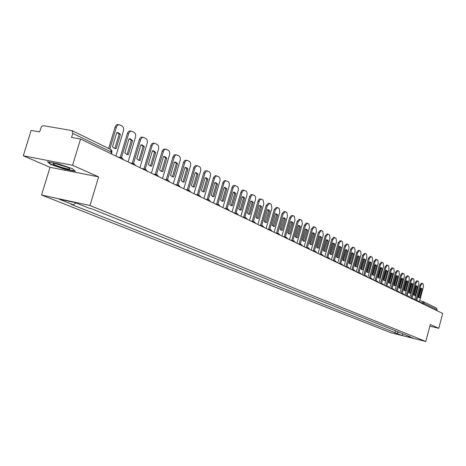 <?xml version="1.0" encoding="UTF-8"?>
<svg xmlns="http://www.w3.org/2000/svg" width="466" height="466" viewBox="0 0 466 466"><rect width="100%" height="100%" fill="white"/><g stroke="black" fill="none" stroke-linecap="round" stroke-linejoin="round"><path stroke-width="0.7" d="M72.574 165.284L23.3 155.778L50.031 167.3L41.556 195.021L390.922 332.759L425.784 341.479L89.985 205.518L98.606 176.87L72.574 165.284L80.536 139.049L442.7 313.467L438.762 328.285L430.304 324.522L425.784 341.479M23.3 155.778L31.123 130.41L39.639 131.901L41.229 127.107L42.202 126.059L43.361 125.686L71.945 130.591L110.541 149.382L111.391 152.108L72.789 133.427L71.945 130.591M423.897 304.409L424.153 303.448L423.408 301.694L436.386 308.014L437.12 309.727L424.153 303.448L419.295 302.184M436.875 310.659L437.12 309.727M429.868 326.142L438.762 328.285M72.789 133.427L71.554 137.482L80.536 139.049M75.894 202.891L73.395 204.836L59.036 199.128L75.294 202.652L89.524 208.36L91.802 208.855L410.063 336.691L408.397 336.277L413.464 338.31L401.744 335.374L396.583 333.324L398.535 332.06M73.395 204.836L71.17 204.347L396.583 333.324M41.556 195.021L89.985 205.518M50.031 167.3L98.606 176.87M75.364 171.325L72.451 168.698L58.343 163.846L47.392 161.725L50.654 164.446L64.518 169.193L75.364 171.325M395.5 330.843L394.947 332.916M408.228 335.951L408.397 336.277M403.02 333.86L401.744 335.374M64.611 168.878L64.518 169.193M50.782 164.02L50.654 164.446M115.888 156.075L123.397 131.039C123.927 128.744 123.502 127.107 122.139 126.135L119.535 124.806C118.125 124.55 117.059 125.406 116.343 127.381L109.836 149.038M120.444 134.377L118.172 132.653L116.785 132.507L112.487 146.825L114.718 148.497L116.162 148.631L120.444 134.377L119.174 134.167L114.898 148.409L114.519 148.433M119.057 124.725L118.259 124.597C116.85 124.34 115.789 125.203 115.073 127.171L108.665 148.468M119.174 134.167L117.059 132.49M114.898 148.409L116.162 148.631M53.363 163.49L53.002 163.782C53.421 164.999 67.279 169.403 69.679 169.088L69.615 168.395C67.354 166.793 55.361 163.17 53.363 163.49M56.473 163.91L67.075 167.183M74.892 170.9L64.5 168.861L51.062 164.253L48.237 161.888M128.098 161.952L135.46 137.289C135.979 135.035 135.577 133.427 134.255 132.484L131.732 131.196C130.364 130.952 129.327 131.802 128.628 133.748L121.463 157.671M132.577 140.598L130.393 138.92L129.041 138.781L124.818 152.889L126.973 154.508L128.383 154.636L132.577 140.598L131.319 140.382L127.125 154.415L126.752 154.432M131.29 131.121L130.468 130.987C129.099 130.742 128.063 131.593 127.364 133.538L120.205 157.444M131.319 140.382L129.315 138.769M127.125 154.415L128.383 154.636M139.928 167.655L147.151 143.353C147.658 141.128 147.273 139.555 145.992 138.635L143.551 137.388C142.223 137.155 141.215 138 140.528 139.916L133.497 163.508M144.344 146.621L142.229 144.99L140.913 144.868L136.777 158.76L138.851 160.339L140.231 160.455L144.344 146.621L143.097 146.406L138.984 160.228L138.612 160.257M143.138 137.319L142.305 137.179C140.971 136.946 139.963 137.79 139.27 139.707L132.245 163.275M143.097 146.406L141.186 144.85M138.984 160.228L140.231 160.455M151.398 173.177L158.487 149.237C158.988 147.046 158.621 145.503 157.374 144.606L155.015 143.394C153.722 143.173 152.737 144.006 152.062 145.905L145.159 169.158M155.755 152.469L153.716 150.879L152.423 150.763L148.363 164.451L150.367 165.989L151.712 166.1L155.755 152.469L154.514 152.254L150.477 165.873L150.11 165.902M154.625 143.33L153.774 143.184C152.481 142.963 151.497 143.796 150.821 145.689L143.918 168.925M154.514 152.254L152.697 150.745M150.477 165.873L151.712 166.1M162.529 178.536L169.49 154.939C169.979 152.784 169.624 151.264 168.424 150.39L165.663 149.161L164.469 149.673L163.671 150.693L156.477 174.639M166.822 158.137L164.853 156.593L163.589 156.483L159.605 169.974L161.539 171.471L162.855 171.575L166.822 158.137L165.593 157.922L161.626 171.342L161.271 171.371M165.768 149.161L163.706 149.143L162.279 150.798L155.242 174.412M165.593 157.922L163.863 156.465M161.626 171.342L162.855 171.575M173.335 183.738L180.266 160.088L180.284 157.758L179.363 156.151L176.468 154.817L175.525 155.155L174.523 156.337L167.451 179.963M177.563 163.642L175.659 162.139L174.43 162.034L170.515 175.338L172.385 176.795L173.667 176.888L177.563 163.642L176.346 163.426L172.455 176.655L172.1 176.69M176.579 154.817L174.534 154.799L173.142 156.442L166.234 179.73M176.346 163.426L174.698 162.017M172.455 176.655L173.667 176.888M183.82 188.794L190.635 165.471L190.565 162.844L189.551 161.463L186.953 160.31L185.823 160.817L185.054 161.819L178.111 185.124M187.99 168.989L186.155 167.521L184.95 167.428L181.105 180.54L182.911 181.956L184.169 182.043L187.99 168.989L186.784 168.768L182.963 181.816L182.614 181.851M187.076 160.31L185.054 160.292L183.691 161.918L176.899 184.891M186.784 168.768L185.218 167.405M182.963 181.816L184.169 182.043M194.013 193.699L200.706 170.702L200.642 168.115L199.664 166.764L196.92 165.675L195.138 167.451L188.462 190.14M198.126 174.179L196.343 172.752L195.167 172.665L191.392 185.59L193.14 186.977L194.369 187.052L198.126 174.179L196.926 173.958L193.169 186.825L192.831 186.86M197.275 165.646L195.266 165.628L193.938 167.236L187.262 189.907M196.926 173.958L195.435 172.636M193.169 186.825L194.369 187.052M203.916 198.469L210.492 175.787L210.527 173.562L209.49 171.913L206.822 170.859L205.087 172.618L198.522 195.009M207.97 179.224L206.252 177.831L205.098 177.75L201.388 190.501L203.083 191.852L204.283 191.922L207.97 179.224L206.782 179.002L203.094 191.695L204.283 191.922M207.178 170.83L205.191 170.812L203.892 172.403L197.328 194.776M206.782 179.002L205.36 177.721M213.545 203.106L220.01 180.726L220.045 178.536L219.043 176.923L216.451 175.898L214.75 177.639L208.296 199.745M217.546 184.128L215.88 182.771L214.75 182.695L211.104 195.277L212.741 196.594L213.917 196.658L217.546 184.128L216.37 183.907L212.741 196.431L213.917 196.658M216.806 175.868L215.059 175.746L213.568 177.424L207.114 199.512M216.37 183.907L215.007 182.666M222.905 207.615L229.266 185.532L229.307 183.377L228.526 181.915L226.022 180.767L224.996 181.268L224.152 182.526L217.803 204.347M226.855 188.899L225.241 187.571L224.14 187.507L220.552 199.92L222.142 201.207L223.29 201.265L226.855 188.899L225.69 188.678L222.119 201.032L223.29 201.265M226.173 180.767L224.437 180.645L222.981 182.311L216.632 204.114M225.69 188.678L224.391 187.478M232.016 212.001L238.272 190.21L238.318 188.083L237.375 186.528L234.928 185.567L233.297 187.28L227.047 208.826M235.918 193.541L234.351 192.248L233.268 192.184L229.744 204.434L231.282 205.692L232.406 205.745L235.918 193.541L234.759 193.32L231.247 205.512L232.406 205.745M235.278 185.538L233.355 185.515L232.138 187.064L225.888 208.593M234.759 193.32L233.518 192.155M240.887 216.276L247.038 194.765L247.021 192.365L246.176 191.142L243.794 190.21L242.198 191.905L236.046 213.183M244.737 198.062L243.217 196.792L242.157 196.739L238.691 208.832L240.182 210.055L241.283 210.102L244.737 198.062L243.584 197.84L240.13 209.875L241.283 210.102M244.143 190.175L242.238 190.157L241.044 191.689L234.893 212.95M243.584 197.84L242.402 196.704M249.52 220.43L255.578 199.198L255.636 197.13L254.745 195.633L252.426 194.724L250.865 196.407L244.807 217.424M253.323 202.46L251.85 201.219L250.813 201.172L247.399 213.108L248.844 214.308L249.922 214.348L253.323 202.46L252.182 202.238L248.78 214.121L249.922 214.348M252.776 194.695L251.087 194.572L249.724 196.192L243.666 217.191M252.182 202.238L251.052 201.137M257.931 224.484L263.808 203.858L263.086 200.007L261.018 199.093L259.434 200.508L253.341 221.554M261.682 206.741L260.255 205.535L259.242 205.489L255.881 217.273L257.284 218.449L258.339 218.484L261.682 206.741L260.552 206.52L256.923 218.298M261.176 199.093L259.504 198.976L258.17 200.578L252.205 221.321M260.552 206.52L259.475 205.454M257.209 218.251L258.339 218.484M266.127 228.427L271.911 208.057L271.218 204.271L269.558 203.415L267.315 205.675L261.653 225.573M269.831 210.917L268.445 209.735L267.449 209.7L264.14 221.333L265.509 222.48L266.54 222.509L269.831 210.917L268.713 210.696L265.142 222.329M269.365 203.38L268.433 203.199L266.185 205.454L260.529 225.34M268.713 210.696L267.676 209.665M265.416 222.282L266.54 222.509M274.113 232.278L279.81 212.158L279.146 208.424L277.526 207.591L275.33 209.834L269.75 229.493M277.777 214.989L276.431 213.83L275.453 213.795L272.196 225.294L273.519 226.412L274.532 226.441L277.777 214.989L276.664 214.768L273.152 226.255M277.346 207.556L276.414 207.376L274.212 209.613L268.637 229.26M276.664 214.768L275.674 213.76M273.42 226.208L274.532 226.441M281.901 236.029L287.516 216.148L286.87 212.473L285.297 211.663L283.142 213.882L277.649 233.315M285.518 218.956L284.213 217.82L283.252 217.797L280.049 229.15L281.336 230.245L282.32 230.268L285.518 218.956L284.417 218.735L280.957 230.082M285.122 211.628L284.19 211.448L282.035 213.667L276.542 233.082M284.417 218.735L283.468 217.756M281.219 230.041L282.32 230.268M289.497 239.687L295.025 220.045L294.407 216.422L292.875 215.636L290.761 217.838L285.349 237.043M293.073 222.824L291.803 221.717L290.866 221.694L287.703 232.907L288.955 233.984L289.922 234.002L293.073 222.824L291.978 222.602L288.576 233.821M292.712 215.601L291.78 215.42L289.666 217.616L284.248 236.81M291.978 222.602L291.069 221.653M288.827 233.775L289.922 234.002M296.906 243.252L302.358 223.849L301.758 220.278L300.267 219.509L298.199 221.694L292.858 240.672M300.436 226.598L299.207 225.515L298.287 225.497L295.17 236.577L296.388 237.631L297.337 237.643L300.436 226.598L299.353 226.377L296.009 237.462M300.11 219.48L299.178 219.294L297.104 221.472L291.768 240.444M299.353 226.377L298.485 225.457M296.254 237.415L297.337 237.643M304.141 246.735L309.511 227.559L308.935 224.035L307.478 223.29L305.451 225.451L300.186 244.219M307.63 230.286L306.43 229.22L305.527 229.208L302.457 240.159L303.64 241.19L304.572 241.196L307.63 230.286L306.552 230.064L303.261 241.021M307.327 223.261L306.401 223.074L304.368 225.235L299.108 243.992M306.552 230.064L305.725 229.167M303.494 240.969L304.572 241.196M311.201 250.137L316.496 231.183L315.942 227.711L314.521 226.977L312.529 229.126L307.339 247.679M314.649 233.88L313.478 232.837L312.599 232.831L309.57 243.654L310.723 244.667L311.637 244.667L314.649 233.88L313.583 233.658L310.339 244.487M314.375 226.948L313.449 226.761L311.457 228.905L306.267 247.452M313.583 233.658L312.785 232.79M310.566 244.44L311.637 244.667M318.092 253.457L323.311 234.718L322.781 231.293L321.394 230.583L319.443 232.709L314.323 251.058M321.505 237.392L320.369 236.373L319.501 236.367L316.513 247.067L317.637 248.058L318.534 248.058L321.505 237.392L320.445 237.171L317.253 247.877M321.26 230.554L320.334 230.367L318.377 232.493L313.263 250.83M320.445 237.171L319.682 236.326M317.474 247.83L318.534 248.058M324.825 256.702L329.975 238.173L329.462 234.794L328.111 234.101L326.194 236.21L321.144 254.354M328.198 240.823L327.091 239.821L326.241 239.821L323.299 250.399L324.388 251.372L325.268 251.366L328.198 240.823L327.144 240.602L324.004 251.186M327.977 234.072L327.056 233.885L325.14 235.994L320.09 254.127M327.144 240.602L326.416 239.78M324.22 251.139L325.268 251.366M331.408 259.865L336.481 241.545L335.986 238.213L334.67 237.538L332.788 239.629L327.808 257.576M334.739 244.172L333.662 243.194L332.829 243.194L329.922 253.655L330.988 254.605L331.85 254.599L334.739 244.172L333.697 243.957L330.598 254.424M334.547 237.509L333.621 237.322L331.74 239.413L326.759 257.349M333.697 243.957L332.998 243.153M330.808 254.372L331.85 254.599M337.833 262.964L342.842 244.848L342.37 241.557L341.077 240.893L339.231 242.972L334.32 260.727M341.129 247.446L340.081 246.485L339.26 246.491L336.4 256.836L337.436 257.768L338.281 257.756L341.129 247.446L340.098 247.23L337.046 257.582M340.961 240.87L340.04 240.683L338.194 242.757L333.277 260.5M340.098 247.23L339.423 246.45M337.244 257.535L338.281 257.756M344.118 265.993L349.063 248.069L348.603 244.825L347.345 244.178L345.533 246.24L340.681 263.803M347.38 250.65L346.36 249.706L345.551 249.712L342.726 259.941L343.739 260.861L344.566 260.844L347.38 250.65L346.355 250.434L343.349 260.669M347.228 244.155L346.314 243.963L344.502 246.025L339.65 263.575M346.355 250.434L345.708 249.677M343.541 260.622L344.566 260.844M350.263 268.952L355.144 251.226L354.702 248.023L353.467 247.388L351.69 249.432L346.902 266.808M353.49 253.778L352.494 252.852L351.702 252.863L348.918 262.981L349.896 263.884L350.712 263.867L353.49 253.778L352.471 253.562L349.512 263.692M353.362 247.364L352.447 247.178L350.665 249.223L345.877 266.587M352.471 253.562L351.853 252.828M349.692 263.645L350.712 263.867M356.274 271.847L361.086 254.308L360.661 251.145L359.461 250.527L357.713 252.56L352.983 269.75M359.467 256.842L358.494 255.933L357.719 255.945L354.964 265.958L355.925 266.843L356.723 266.82L359.467 256.842L358.453 256.626L355.541 266.645M358.552 250.359L356.7 252.345L351.97 269.529M358.453 256.626L357.865 255.91M355.715 266.599L356.723 266.82M362.152 274.678L366.905 257.325L366.497 254.203L365.321 253.597L363.602 255.613L358.937 272.627M365.309 259.836L364.365 258.945L363.602 258.962L360.888 268.865L361.82 269.732L362.606 269.709L365.309 259.836L364.307 259.62L361.435 269.534M364.418 253.428L362.595 255.397L357.929 272.406M364.307 259.62L363.742 258.921M361.604 269.488L362.606 269.709M367.907 277.445L372.602 260.278L372.206 257.197L371.053 256.603L369.369 258.601L364.756 275.441M371.029 262.766L370.109 261.892L369.357 261.909L366.678 271.707L367.587 272.563L368.361 272.534L371.029 262.766L370.033 262.556L367.202 272.36M370.155 256.434L368.367 258.391L363.76 275.22M370.033 262.556L369.491 261.875M367.365 272.319L368.361 272.534M373.534 280.159L378.171 263.168L377.792 260.121L376.668 259.545L375.008 261.525L370.453 278.196M376.627 265.637L375.73 264.775L374.99 264.799L372.346 274.491L373.237 275.336L373.994 275.301L376.627 265.637L375.643 265.422L372.847 275.126M375.771 259.376L374.017 261.315L369.462 277.975M375.643 265.422L375.118 264.758M373.004 275.086L373.994 275.301M379.05 282.81L383.629 265.999L383.256 262.987L382.161 262.422L380.53 264.391L376.033 280.893M382.108 268.445L381.229 267.595L380.506 267.624L377.891 277.218L378.759 278.045L379.505 278.01L382.108 268.445L381.13 268.23L378.375 277.835M381.27 262.253L379.545 264.181L375.048 280.672M381.13 268.23L380.629 267.583M378.526 277.794L379.505 278.01M384.444 285.413L388.964 268.765L388.615 265.795L387.537 265.241L385.935 267.193L381.491 283.532M387.473 271.195L386.617 270.362L385.906 270.391L383.32 279.885L384.17 280.701L384.904 280.666L387.473 271.195L386.5 270.979L383.786 280.491M386.652 265.067L384.957 266.983L380.512 283.311M386.5 270.979L386.023 270.35M383.932 280.445L384.904 280.666M389.733 287.959L394.201 271.48L393.857 268.544L392.803 268.002L391.224 269.942L386.838 286.118M392.733 273.886L391.894 273.064L391.195 273.099L388.644 282.501L389.471 283.299L390.188 283.258L392.733 273.886L391.766 273.676L389.087 283.089M391.923 267.828L390.258 269.732L385.865 285.897M391.766 273.676L391.3 273.064M389.221 283.043L390.188 283.258M394.912 290.452L399.321 274.136L398.995 271.235L397.964 270.705L396.415 272.627L392.075 288.646M397.882 276.524L397.061 275.715L396.374 275.75L393.852 285.058L394.661 285.844L395.366 285.804L397.882 276.524L396.921 276.315L394.283 285.629M397.084 270.53L395.448 272.418L391.114 288.431M396.921 276.315L396.479 275.715M394.411 285.588L395.366 285.804M399.985 292.893L404.342 276.74L404.028 273.874L403.02 273.356L401.494 275.26L397.207 291.128M402.921 279.105L402.123 278.313L401.447 278.353L398.954 287.569L399.746 288.338L400.44 288.297L402.921 279.105L401.972 278.901L399.368 288.122M402.146 273.181L400.539 275.057L396.251 290.912M401.972 278.901L401.546 278.319M399.49 288.081L400.44 288.297M404.954 295.287L409.264 279.297L408.962 276.46L407.971 275.954L406.469 277.847L402.234 293.557M407.867 281.639L407.086 280.858L406.422 280.899L403.958 290.027L404.733 290.784L405.414 290.737L407.867 281.639L406.923 281.429L404.354 290.568M407.103 275.779L405.525 277.637L401.284 293.341M406.923 281.429L406.515 280.864M404.471 290.528L405.414 290.737M409.83 297.634L414.088 281.796L413.796 278.994L412.829 278.493L411.35 280.375L407.162 295.939M412.713 284.12L411.95 283.357L411.292 283.398L408.863 292.432L409.614 293.184L410.29 293.137L412.713 284.12L411.775 283.916L409.241 292.963M411.961 278.324L410.406 280.171L406.218 295.724M411.775 283.916L411.385 283.363M409.352 292.922L410.29 293.137M414.606 299.935L418.817 284.248L418.538 281.476L417.588 280.992L416.132 282.856L411.991 298.269M417.46 286.555L416.715 285.804L416.074 285.844L413.668 294.797L414.408 295.531L415.066 295.485L417.46 286.555L416.534 286.351L414.029 295.31M416.726 280.817L415.2 282.652L411.053 298.059M416.534 286.351L416.155 285.815M414.134 295.269L415.066 295.485M419.289 302.195L423.454 286.654L423.186 283.916L422.254 283.433L420.821 285.285L416.726 300.558M422.12 288.943L421.392 288.198L420.757 288.244L418.381 297.11L419.103 297.832L419.75 297.786L422.12 288.943L421.194 288.739L418.73 297.611M421.398 283.264L419.895 285.081L415.8 300.349M421.194 288.739L420.833 288.215M418.829 297.576L419.75 297.786M421.963 303.483L423.099 301.584M414.682 299.661L415.905 299.941L414.682 299.655M423.058 301.578L419.668 300.797L423.017 301.572M120.31 158.201L121.906 157.788M132.449 164.049L134.004 163.63M144.221 169.717L145.73 169.298M155.632 175.216L157.1 174.791M166.7 180.546L168.127 180.121M177.447 185.724L178.839 185.293M187.88 190.745L189.237 190.314M198.015 195.627L199.337 195.196M207.865 200.374L209.152 199.937M217.447 204.982L218.694 204.551M226.761 209.473L227.979 209.036M235.819 213.836L237.013 213.399M244.644 218.082L245.803 217.645M253.23 222.218L254.366 221.781M261.595 226.249L262.702 225.812M269.744 230.175L270.828 229.732M277.689 234.002L278.75 233.559M285.437 237.73L286.468 237.293M292.992 241.371L293.999 240.928M300.36 244.918L301.351 244.481M307.554 248.384L308.521 247.947M314.573 251.762L315.523 251.325M321.429 255.065L322.356 254.628M328.128 258.292L329.031 257.855M334.67 261.438L335.555 261.007M341.065 264.519L341.933 264.088M347.316 267.531L348.166 267.1M353.426 270.472L354.259 270.041M359.403 273.35L360.224 272.925M365.251 276.169L366.055 275.738M370.971 278.924L371.757 278.499M376.575 281.621L377.344 281.196M382.056 284.26L382.807 283.835M387.421 286.846L388.161 286.421M392.675 289.374L393.409 288.955M397.824 291.856L398.541 291.436M402.874 294.285L403.573 293.871M407.814 296.667L408.507 296.254M412.66 299.003L413.342 298.59M417.414 301.286L418.084 300.879M111.875 152.603L111.391 152.108L110.92 153.681M110.168 149.266L111.362 150L111.951 151.141L111.473 153.949M115.073 127.171L116.343 127.381M127.364 133.538L128.628 133.748M139.27 139.707L140.528 139.916M150.821 145.689L152.062 145.905M162.022 151.491L163.251 151.706M172.892 157.124L174.115 157.339M183.441 162.593L184.658 162.809M193.693 167.9L194.899 168.115M203.654 173.061L204.848 173.276M213.335 178.076L214.517 178.292M222.748 182.952L223.925 183.173M231.911 187.699L233.076 187.915M240.823 192.318L241.976 192.534M249.502 196.809L250.644 197.031M257.954 201.19L259.09 201.411M266.185 205.454L267.315 205.675M274.212 209.613L275.33 209.834M282.035 213.667L283.142 213.882M289.666 217.616L290.761 217.838M297.104 221.472L298.199 221.694M304.368 225.235L305.451 225.451M311.457 228.905L312.529 229.126M318.377 232.493L319.443 232.709M325.14 235.994L326.194 236.21M331.74 239.413L332.788 239.629M338.194 242.757L339.231 242.972M344.502 246.025L345.533 246.24M350.665 249.223L351.69 249.432M356.7 252.345L357.713 252.56M362.595 255.397L363.602 255.613M368.367 258.391L369.369 258.601M374.017 261.315L375.008 261.525M379.545 264.181L380.53 264.391M384.957 266.983L385.935 267.193M390.258 269.732L391.224 269.942M395.448 272.418L396.415 272.627M400.539 275.057L401.494 275.26M405.525 277.637L406.469 277.847M410.406 280.171L411.35 280.375M415.2 282.652L416.132 282.856M419.895 285.081L420.821 285.285M123.7 159.838L121.743 157.724M121.48 157.677L117.828 157.007M135.775 165.651L133.847 163.572M133.596 163.525L129.962 162.855M147.472 171.284L145.578 169.24M145.345 169.193L141.722 168.517M158.819 176.748L156.955 174.733M156.739 174.692L153.128 174.01M169.822 182.049L167.993 180.062M167.789 180.027L164.195 179.34M180.511 187.198L178.705 185.241M178.513 185.2L174.942 184.513M190.885 192.19L189.109 190.268M188.928 190.233L185.375 189.54M200.963 197.048L199.215 195.149M199.046 195.114L195.51 194.421M210.76 201.766L209.036 199.891M208.873 199.862L205.36 199.163M220.284 206.351L218.583 204.504M218.432 204.475L214.937 203.776M229.546 210.813L227.874 208.989M227.728 208.96L224.257 208.261M238.557 215.152L236.909 213.358M236.775 213.329L233.32 212.63M247.33 219.381L245.704 217.605M245.576 217.581L242.145 216.882M255.875 223.494L254.267 221.74M254.151 221.717L250.737 221.018M264.199 227.501L262.608 225.771M262.498 225.748L259.108 225.049M272.307 231.404L270.74 229.697M270.63 229.68L267.263 228.975M280.206 235.214L278.662 233.53M278.557 233.507L275.214 232.808M287.912 238.924L286.386 237.258M286.287 237.241L282.967 236.542M295.427 242.541L293.924 240.899M293.83 240.881L290.528 240.182M302.76 246.071L301.275 244.452M301.182 244.434L297.902 243.735M309.919 249.52L308.445 247.918M308.364 247.9L305.108 247.201M316.903 252.887L315.453 251.302M315.371 251.285L312.133 250.586M323.724 256.172L322.286 254.605M322.21 254.587L319 253.894M330.388 259.376L328.967 257.832M328.897 257.815L325.705 257.121M336.901 262.515L335.497 260.983M335.427 260.966L332.252 260.278M343.261 265.579L341.875 264.065M341.805 264.047L338.66 263.36M349.483 268.573L348.108 267.076M348.044 267.065L344.916 266.377M355.564 271.503L354.201 270.024M354.143 270.006L351.038 269.325M361.511 274.369L360.166 272.901M360.107 272.89L357.026 272.208M367.33 277.171L365.996 275.721M365.944 275.709L362.88 275.027M373.027 279.909L371.705 278.476M371.652 278.464L368.612 277.788M378.596 282.594L377.291 281.173M377.239 281.161L374.221 280.485M384.054 285.221L382.761 283.817M382.714 283.806L379.714 283.13M389.395 287.796L388.114 286.404M388.067 286.392L385.091 285.722M394.626 290.318L393.362 288.937M393.316 288.926L390.357 288.256M399.752 292.782L398.5 291.419M398.453 291.407L395.517 290.743M404.773 295.205L403.533 293.854M403.492 293.842L400.574 293.178M409.696 297.57L408.466 296.236M408.426 296.225L405.525 295.566M414.524 299.894L413.301 298.572M413.26 298.56L410.383 297.902M419.254 302.172L418.043 300.861M418.002 300.855L415.148 300.197M117.222 132.495L118.172 132.653M54.178 163.514L53.002 163.782M129.507 138.769L130.393 138.92M141.402 144.85L142.229 144.99M152.935 150.745L153.716 150.879M164.125 156.465L164.853 156.593M174.977 162.017L175.659 162.139M185.509 167.405L186.155 167.521M195.743 172.641L196.343 172.752M205.681 177.727L206.252 177.831M215.339 182.666L215.88 182.771M224.734 187.478L225.241 187.571M233.874 192.155L234.351 192.248M242.763 196.704L243.217 196.792M251.419 201.137L251.85 201.219M259.847 205.454L260.255 205.535M268.061 209.659L268.445 209.735M276.064 213.76L276.431 213.83M283.864 217.756L284.213 217.82M291.471 221.647L291.803 221.717M298.892 225.451L299.207 225.515M306.133 229.161L306.43 229.22M358.447 250.318L359.356 250.504M364.313 253.388L365.222 253.58M370.056 256.393L370.959 256.585M375.678 259.335L376.575 259.527M381.176 262.212L382.073 262.405M386.564 265.032L387.456 265.224M391.836 267.793L392.727 267.985M397.003 270.501L397.888 270.688M402.065 273.146L402.944 273.338M407.028 275.744L407.901 275.936M411.886 278.289L412.76 278.482M416.656 280.788L417.524 280.975M421.328 283.235L422.19 283.421"/></g></svg>
